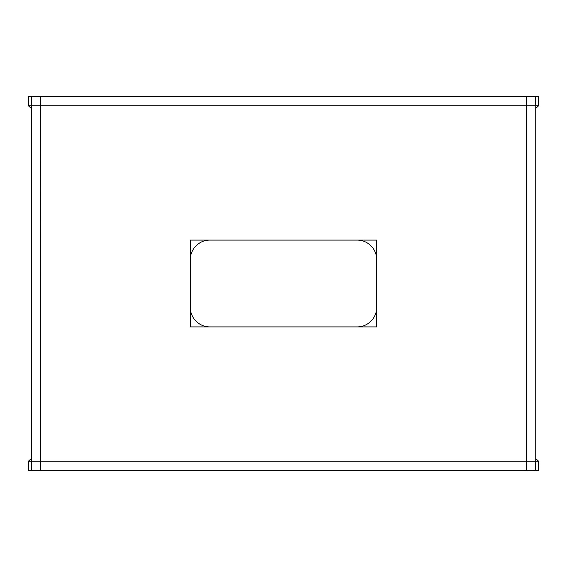 <?xml version="1.0" encoding="UTF-8"?>
<svg xmlns="http://www.w3.org/2000/svg" width="567" height="567" viewBox="0 0 567 567"><rect width="100%" height="100%" fill="white"/><g stroke="black" fill="none" stroke-linecap="round" stroke-linejoin="round"><path stroke-width="0.85" d="M209.896 240.082A19.604 19.604 0 0 0 190.292 259.686M376.708 259.686A19.604 19.604 0 0 0 357.104 240.082M357.104 326.918A19.604 19.604 0 0 0 376.708 307.314M190.292 307.314A19.604 19.604 0 0 0 209.896 326.918M376.708 240.082L190.292 240.082L190.292 326.918L376.708 326.918L376.708 240.082M535.744 458.653L538.65 461.254L538.43 470.518L28.57 470.518L28.35 461.254L31.256 458.653M538.65 461.254L28.35 461.254M535.744 108.347L538.65 105.745L538.43 96.482L28.57 96.482L28.35 105.745L31.256 108.347M538.65 105.745L28.35 105.745M40.519 105.745L40.732 96.482L31.468 96.482L31.468 470.518L40.732 470.518L40.519 105.745L31.256 105.745M40.519 461.254L31.256 461.254M535.744 105.745L535.532 96.482L526.268 96.482L526.268 470.518L535.532 470.518L535.744 461.254L535.744 105.745L526.481 105.745M535.744 461.254L526.481 461.254"/></g></svg>
